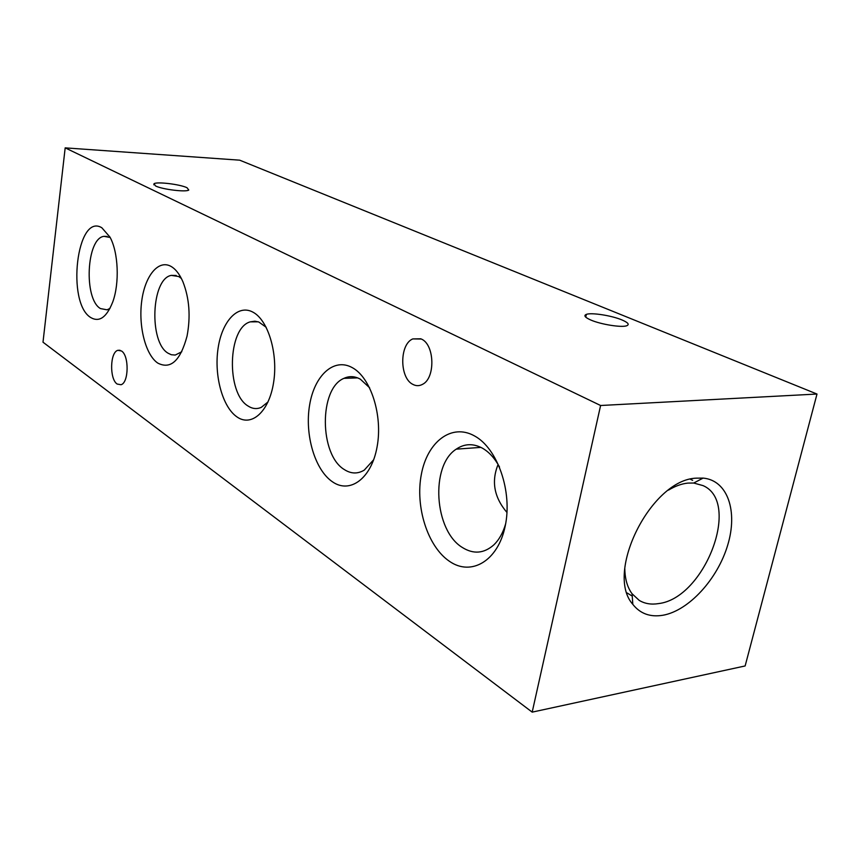 <?xml version="1.0" encoding="UTF-8"?>
<svg xmlns="http://www.w3.org/2000/svg" width="860" height="860" viewBox="0 0 860 860"><rect width="100%" height="100%" fill="white"/><g stroke="black" fill="none" stroke-linecap="round" stroke-linejoin="round"><path stroke-width="1.29" d="M696.503 478.149L703.093 478.096C727.646 480.256 738.063 511.216 727.678 545.197C717.552 579.188 688.763 610.718 662.909 615.255C650.257 617.351 640.227 613.717 632.82 604.354C604.397 572.738 651.375 479.213 696.503 478.149M624.801 568.589C624.962 579.006 627.391 587.412 632.078 593.776L639.227 600.387C644.817 603.731 651.257 604.795 658.556 603.591C704.544 598.409 741.567 502.283 703.104 485.631L693.719 483.03L687.903 483.094C681.636 483.739 675.164 486.094 668.478 490.125M155.574 185.964C162.207 189.415 186.222 192.339 188.77 190.049L187.05 187.738C180.17 184.309 156.563 181.449 153.983 183.76L155.574 185.964M590.895 320.06C600.925 324.435 621.587 327.724 626.671 325.768C629.713 324.521 628.122 322.575 621.877 319.898C611.567 315.545 591.368 312.395 586.359 314.373C583.467 315.555 584.983 317.447 590.895 320.06M474.44 435.891C497.51 448.21 512.7 491.522 505.175 526.234C497.983 561.139 471.097 576.555 449.382 561.258C427.527 546.455 415.068 506.594 421.357 474.333C427.323 441.889 451.478 423.023 474.44 435.891M505.658 523.772C503.068 532.748 499.123 539.79 493.801 544.907C483.943 553.561 473.462 554.42 462.358 547.487C434.139 530.577 430.183 465.582 456.23 449.156C464.432 443.566 473.161 443.233 482.417 448.178C489.114 452.016 494.822 458.305 499.531 467.023M352.288 367.65C370.8 377.519 382.99 415.412 377.078 446.91C371.434 478.579 349.977 494.167 332.433 481.783C314.792 469.85 304.58 434.601 309.6 405.135C314.362 375.519 333.852 357.298 352.288 367.65M373.691 459.724L364.285 470.097C357.717 474.064 351.095 473.903 344.409 469.614C319.254 454.908 318.877 388.344 343.978 378.335C349.321 375.852 354.771 376.132 360.318 379.163L369.617 387.763M253.098 312.244C268.288 320.329 278.296 353.976 273.544 382.808C269.019 411.779 251.518 427.194 237.048 416.96C222.503 407.145 213.968 375.573 218.064 348.45C221.945 321.221 237.973 303.731 253.098 312.244M268.062 401.899L261.3 407.35C256.871 409.306 252.485 408.876 248.153 406.07C226.062 393.407 227.599 327.757 250.281 321.855L254.882 321.199L258.752 321.984L266.17 327.252M170.968 266.374C175.644 269.04 179.632 274.19 182.944 281.822C189.383 298.345 190.748 316.458 187.039 336.152C180.417 360.748 170.656 369.725 157.767 363.081C145.566 354.868 138.331 326.284 141.706 301.183C144.921 275.974 158.337 259.247 170.968 266.374M181.793 351.74L175.246 355.051L171.312 354.739L168.108 353.223C148.769 342.334 151.231 278.715 171.291 275.383L178.719 276.522L181.385 278.468M101.835 227.76L109.983 237.113C118.4 252.302 119.701 283.295 112.692 302.096C106.629 317.34 99.341 322.511 90.816 317.587C66.198 303.171 76.776 212.302 101.835 227.76M109.962 308.428L107.059 309.815L100.502 308.589C83.538 299.194 86.376 238.07 104.017 236.339L109.36 237.328M412.908 384.398C416.122 386.097 419.325 386.075 422.518 384.345C435.568 378.196 434.708 344.516 421.346 339.034L412.789 338.915C399.341 344.258 399.438 378.131 412.908 384.398M117.164 384.044L121.002 384.732C128.871 382.786 129.247 355.438 121.443 350.955L117.884 350.31C109.962 352.084 109.403 379.152 117.164 384.044M43 342.194L65.177 147.866L239.693 160.175L817 394.041L745.136 665.952L532.189 712.134L43 342.194M532.189 712.134L600.603 405.501L65.177 147.866M506.991 512.506C494.145 497.456 491.178 481.45 498.101 464.486M600.603 405.501L817 394.041M693.719 483.03L703.093 478.096M692.644 480.364L690.376 479.224M120.056 350.278L117.884 350.31M420.841 338.797L412.789 338.915M632.24 596.098L627.08 592.948M104.017 236.339L107.199 236.446M171.291 275.383L176.203 275.469M250.281 321.855L258.247 321.812M343.978 378.335L357.62 377.884M456.23 449.156L480.933 447.383M585.757 317.157L586.359 314.373M153.843 184.825L153.983 183.76M632.078 593.776L632.82 604.354"/></g></svg>
